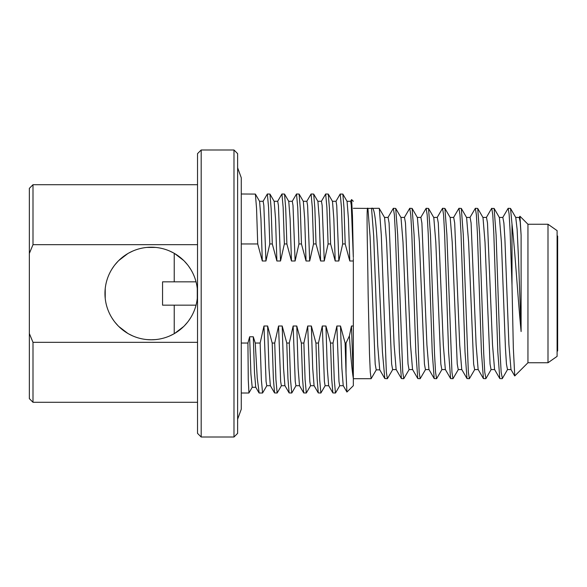 <?xml version="1.0" encoding="UTF-8"?>
<svg xmlns="http://www.w3.org/2000/svg" width="587" height="587" viewBox="0 0 587 587"><rect width="100%" height="100%" fill="white"/><g stroke="black" fill="none" stroke-linecap="round" stroke-linejoin="round"><path stroke-width="0.88" d="M201.18 437.007L197.533 433.367L197.533 153.633L201.18 149.993L233.986 149.993L233.986 437.007L201.18 437.007L201.18 149.993M233.986 437.007L237.625 433.367L237.625 153.633L233.986 149.993M237.625 159.554L237.625 427.446L237.625 419.199L241.272 409.22L241.272 177.78L237.625 167.801L237.625 159.554M248.954 392.923L248.264 379.606L247.934 343.043L241.272 343.043M241.272 243.957L257.722 243.957L262.301 260.988L265.948 260.988L269.785 243.957L272.302 243.957L276.881 260.988L280.527 260.988L284.365 243.957L286.882 243.957L291.46 260.988L295.107 260.988L298.944 243.957L301.461 243.957L306.04 260.988L309.687 260.988L313.517 243.957L316.033 243.957L320.619 260.988L324.266 260.988L328.096 243.957L330.613 243.957L335.199 260.988L338.846 260.988L342.676 243.957L345.193 243.957L349.779 260.988L353.33 260.988L353.33 326.012L351.452 326.012L349.412 335.867L346.037 343.043L345.097 343.043L340.511 326.012L336.872 326.012L333.034 343.043L330.518 343.043L325.939 326.012L322.292 326.012L318.455 343.043L315.938 343.043L311.359 326.012L307.713 326.012L303.875 343.043L301.358 343.043L296.78 326.012L293.133 326.012L289.296 343.043L286.779 343.043L282.2 326.012L278.554 326.012L274.716 343.043L272.199 343.043L267.621 326.012L263.974 326.012L260.144 343.043L255.25 343.043L253.283 336.784L249.636 336.784L247.934 343.043M353.33 258.507L353.33 260.988M353.33 378.696L353.33 326.012L353.33 385.71L353.33 378.696L371.138 378.696L370.28 372.209L369.487 353.741L368.13 293.5C367.587 245.982 366.193 204.335 367.91 208.407L379.173 208.304L384.588 217.55L386.598 242.152L391.632 364.006L392.637 369.583L396.284 369.583M346.968 201.29L350.615 201.29L351.29 205.208L353.33 257.546L352.464 215.877L351.606 199.565L350.512 201.378M345.193 243.957L344.026 208.407L342.852 194.077L347.071 201.378L348.421 218.819L349.779 260.988M342.852 194.077L340.152 194.077L335.933 201.378M342.676 243.957L341.458 207.387L340.24 193.996M332.389 201.29L336.035 201.29L336.733 205.479L338.846 260.988M330.613 243.957L329.446 208.407L328.272 194.077L332.491 201.378L333.842 218.819L335.199 260.988M328.272 194.077L325.66 193.996L326.878 207.387L328.096 243.957M321.353 201.378L325.66 193.996M317.809 201.29L321.456 201.29L322.16 205.479L324.266 260.988M316.033 243.957L314.867 208.407L313.693 194.077L317.912 201.378L319.262 218.819L320.619 260.988M313.693 194.077L311.088 193.996L312.306 207.387L313.517 243.957M306.774 201.378L311.088 193.996M303.23 201.29L306.876 201.29L307.581 205.479L309.687 260.988M301.461 243.957L300.287 208.407L299.113 194.077L303.332 201.378L304.682 218.819L306.04 260.988M299.113 194.077L296.508 193.996L297.726 207.387L298.944 243.957M292.194 201.378L296.508 193.996M288.65 201.29L292.297 201.29L293.001 205.479L295.107 260.988M286.882 243.957L285.708 208.407L284.534 194.077L288.753 201.378L290.11 218.819L291.46 260.988M284.534 194.077L281.929 193.996L283.147 207.387L284.365 243.957M277.622 201.378L281.929 193.996M274.07 201.29L277.717 201.29L278.421 205.479L280.527 260.988M272.302 243.957L271.128 208.407L269.961 194.077L274.173 201.378L275.53 218.819L276.881 260.988M269.961 194.077L267.349 193.996L268.567 207.387L269.785 243.957M263.042 201.378L267.349 193.996M259.498 201.29L263.137 201.29L263.842 205.479L265.948 260.988M257.722 243.957L256.548 208.422L255.382 194.084L259.593 201.378L260.951 218.834L262.301 260.988M255.382 194.084L241.272 193.996M249.636 336.784L250.906 373.875L252.197 387.273M253.283 336.784L254.501 372.804L255.734 387.237M255.25 343.043L257.245 378.123L259.161 393.004L262.572 393.004L261.354 379.613L260.144 343.043M266.887 385.622L262.572 393.004M263.974 326.012L266.08 381.521L266.784 385.71L270.431 385.71M267.621 326.012L268.978 368.181L270.328 385.622L274.547 392.923L277.152 393.004L275.934 379.613L274.716 343.043M272.199 343.043L273.373 378.593L274.547 392.923M281.466 385.622L277.152 393.004M278.554 326.012L280.659 381.521L281.364 385.71L285.011 385.71M282.2 326.012L283.55 368.181L284.908 385.622L289.127 392.923L291.732 393.004L290.514 379.613L289.296 343.043M286.779 343.043L287.953 378.593L289.127 392.923M293.133 326.012L295.239 381.513L295.943 385.71L299.583 385.71M296.78 326.012L298.13 368.166L299.487 385.622L303.699 392.916L306.311 393.004L305.093 379.613L303.875 343.043M301.358 343.043L302.532 378.578L303.699 392.916M310.618 385.622L306.311 393.004M307.713 326.012L309.819 381.521L310.523 385.71L314.162 385.71M311.359 326.012L312.71 368.181L314.067 385.622L318.279 392.923L320.891 393.004L319.673 379.613L318.455 343.043M315.938 343.043L317.112 378.593L318.279 392.923M325.198 385.622L320.891 393.004M322.292 326.012L324.398 381.521L325.103 385.71L328.742 385.71M325.939 326.012L327.289 368.181L328.647 385.622L332.858 392.923L335.471 393.004L334.252 379.613L333.034 343.043M330.518 343.043L331.692 378.593L332.858 392.923M336.872 326.012L338.978 381.521L339.675 385.71L343.322 385.71M340.511 326.012L341.869 368.181L343.219 385.622L346.924 392.035L346.037 373.097L346.037 343.043M345.097 343.043L346.037 373.097M353.33 385.71L346.924 392.035M349.412 335.867C350.71 356.338 352.017 370.522 353.33 378.41L351.452 326.012M392.791 369.45L387.376 378.696L386.349 372.209L381.293 234.873L379.312 208.422M353.33 208.304L367.91 208.407L370.081 236.671L375.188 364.109L376.216 369.861L379.855 369.861M384.801 378.542L379.701 369.729L377.698 345.207L373.684 235.791L371.549 208.407C375.966 204.349 377.522 246.012 379.782 293.5L382.431 351.892L384.801 378.542L387.376 378.696M425.59 369.45L420.175 378.696L419.155 372.209L414.099 234.873L412.118 208.422L409.741 208.304L410.768 214.791L411.795 233.259L415.823 352.127L417.805 378.578L420.175 378.696M409.19 369.45L403.775 378.696L402.748 372.209L397.692 234.881L395.711 208.429L393.341 208.304L394.369 214.791L395.389 233.259L399.424 352.119L401.405 378.571L403.775 378.696M429.082 369.583L425.436 369.583L424.43 363.999L419.404 242.138L417.394 217.55L412.118 208.422M412.683 369.583L409.036 369.583L408.031 364.013L403.005 242.16L400.994 217.55L395.711 208.429M404.326 217.55L409.741 208.304M430.242 293.5L432.223 352.127L434.204 378.578L436.581 378.696L435.554 372.209L434.527 353.741L430.498 234.881L428.517 208.429L426.14 208.304L427.167 214.791L428.194 233.259L430.242 293.5M434.204 378.578L428.928 369.45L426.918 344.863L421.892 223.001L420.886 217.417L417.24 217.417M417.805 378.578L412.529 369.45L410.518 344.855L405.485 223.001L404.48 217.417L400.84 217.417M401.405 378.571L396.122 369.45L394.112 344.84L389.086 222.987L388.08 217.417L384.434 217.417M387.926 217.55L393.341 208.304M420.725 217.55L426.14 208.304M441.996 369.45L436.581 378.696M474.795 369.45L469.38 378.696L468.353 372.209L463.297 234.873L461.316 208.422L458.946 208.304L459.973 214.791L460.993 233.259L465.029 352.127L467.01 378.578L469.38 378.696M458.396 369.45L452.981 378.696L451.953 372.209L446.898 234.873L444.917 208.422L442.547 208.304L443.567 214.791L444.594 233.259L448.622 352.127L450.611 378.578L452.981 378.696M478.288 369.583L474.641 369.583L473.636 363.999L468.609 242.145L466.599 217.55L461.316 208.422M461.888 369.583L458.242 369.583L457.236 363.999L452.203 242.138L450.192 217.55L444.917 208.422M445.482 369.583L441.842 369.583L440.837 364.013L435.803 242.16L433.793 217.55L428.517 208.422M519.143 217.542L519.957 216.258L527.948 224.249L527.948 362.751L514.755 375.937L513.332 348.069L512.003 285.377L510.074 230.449L509.112 214.035L508.151 208.304L510.521 208.429L512.003 224.117C514.997 250.378 518.035 300.317 521.109 331.545L518.453 257.444L517.125 229.385L515.746 217.476M491.583 208.466L494.122 208.429L496.103 234.917L500.131 353.741L501.159 372.209L502.369 378.476M485.933 378.549L484.759 372.209L483.732 353.741L479.704 234.859L477.715 208.422L475.345 208.304L476.373 214.791L477.4 233.259L481.428 352.119L483.409 378.571L485.779 378.696M507.498 369.568L506.442 364.021L505.436 348.128L501.415 242.211L499.405 217.557L494.122 208.429M494.694 369.575L491.048 369.575L490.042 364.035L485.009 242.145L482.998 217.55M519.957 216.258L521.109 235.218L521.109 331.545M512.003 285.377L512.003 224.117M521.109 235.218L520.199 222.003L519.231 217.432M510.976 369.517L508.922 344.848L504.901 238.953L503.895 223.023L502.839 217.432M494.577 369.517L492.522 344.877L487.496 223.009L486.491 217.417L482.844 217.417M491.745 208.304L492.772 214.791L493.799 233.259L497.827 352.134L499.808 378.578L502.186 378.696M508.151 208.304L502.736 217.542M527.948 362.751L547.994 362.751L547.994 224.249L527.948 224.249M547.994 224.249L557.1 230.632L557.1 356.368L547.994 362.751M557.1 235.548L557.65 236.099L557.65 350.901L557.1 351.452M483.409 378.571L478.134 369.45L476.123 344.84L471.09 222.987L470.084 217.417L466.438 217.417M467.01 378.578L461.734 369.45L459.716 344.863L454.69 223.001L453.685 217.417L450.038 217.417M450.611 378.578L445.328 369.45L443.317 344.863L438.291 223.001L437.286 217.417L433.639 217.417M376.37 369.729L371.138 378.696M437.132 217.55L442.547 208.304M453.531 217.55L458.946 208.304M469.93 217.55L475.345 208.304M146.765 339.572L151.248 339.785A46.285 46.285 0 0 0 197.533 293.5A46.285 46.285 0 0 0 151.248 247.215A46.285 46.285 0 0 0 104.963 293.5A46.285 46.285 0 0 0 151.248 339.785L155.731 339.572M32.997 342.324L32.997 402.293L29.35 398.646L29.35 333.555L32.997 342.324L197.533 342.324M29.35 333.555L29.35 188.354L32.997 184.707L197.533 184.707M197.533 244.676L32.997 244.676L29.35 253.445M155.731 247.428L146.765 247.428M142.208 248.103L141.034 248.352M132.713 251.089L128.7 253.07M127.841 253.562L118.743 260.547M118.192 261.098L114.935 264.796M113.915 266.138L111.757 269.345M109.813 272.874L109.233 274.07M107.326 278.876L107.105 279.566M106.43 281.914L105.998 283.734M105.22 288.613L105.22 298.387M105.998 303.266L106.43 305.071M107.113 307.463L107.326 308.124M109.233 312.93L109.784 314.082M111.757 317.655L113.922 320.876M114.935 322.204L118.192 325.902M118.743 326.453L127.841 333.438M128.692 333.922L132.713 335.911M141.027 338.648L142.208 338.897M160.288 338.897L161.454 338.648M169.782 335.911L173.789 333.93M174.655 333.438L183.753 326.453M184.303 325.902L187.561 322.204M188.581 320.862L190.731 317.655M192.683 314.126L193.255 312.93M195.163 308.124L195.383 307.441M196.065 305.086L196.491 303.266M197.276 298.387L197.276 288.613M196.491 283.734L196.065 281.921M195.383 279.544L195.163 278.876M193.255 274.07L192.705 272.918M190.731 269.345L188.574 266.124M187.561 264.796L184.303 261.098M183.753 260.547L174.655 253.562M173.803 253.078L169.782 251.089M161.462 248.352L160.288 248.103M174.229 333.68L174.229 305.167M32.997 244.676L32.997 184.707M174.229 281.833L174.229 253.32M196.043 305.167L162.562 305.167L162.562 281.833L196.043 281.833M248.895 393.004L241.272 393.004L241.272 409.22M353.33 201.29L351.606 199.565M248.925 392.967L252.263 387.193M252.161 387.273L255.807 387.273M255.712 387.193L258.977 392.835M296.039 385.622L291.827 392.916M335.559 392.923L339.778 385.622M502.318 378.571L507.594 369.443M510.514 208.429L515.797 217.557M485.919 378.578L491.194 369.458M477.715 208.422L482.991 217.535M514.674 375.9L510.939 369.443M494.54 369.45L499.816 378.571M486.337 217.55L491.613 208.429M515.643 217.432L519.29 217.432M507.447 369.568L511.094 369.568M499.243 217.432L502.89 217.432M32.997 402.293L197.533 402.293"/></g></svg>
